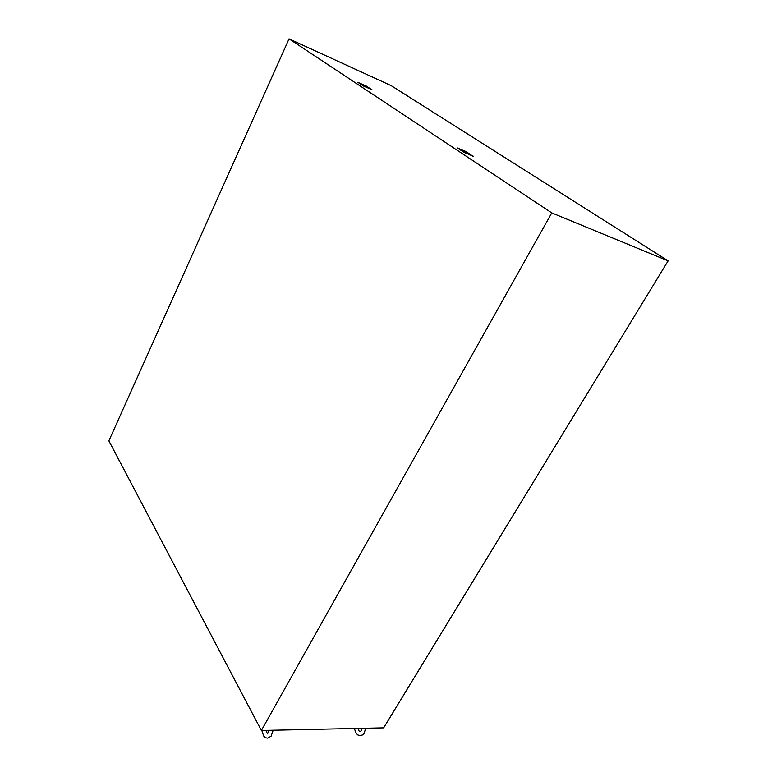 <?xml version="1.0" encoding="UTF-8"?>
<svg xmlns="http://www.w3.org/2000/svg" width="777" height="777" viewBox="0 0 777 777"><rect width="100%" height="100%" fill="white"/><g stroke="black" fill="none" stroke-linecap="round" stroke-linejoin="round"><path stroke-width="1.17" d="M371.872 89.637L363.558 86.043L357.867 82.362L366.666 86.296L371.814 89.753M473.212 156.177L464.529 152.613L457.119 147.785L466.627 151.904L473.125 156.352M368.842 88.432L360.8 84.334M470.182 155.079L460.11 149.825M117.56 457.4L119.357 460.819M354.331 728.467L356.021 733.235L357.77 734.935L360.091 735.644L362.5 734.945L364.044 733.478L365.792 728.214M358.09 728.389L359.013 730.875L360.149 731.681L361.344 730.574L361.995 728.302M261.81 730.477L263.578 735.906L265.608 737.713L267.667 738.15L271.115 736.207L273.232 730.225M265.831 730.39L267.531 733.925L269.182 730.312M261.334 730.487L551.757 212.898L289.034 38.85L108.858 440.86L261.334 730.487L383.624 727.826L668.142 260.907L391.2 85.655L289.034 38.85M551.757 212.898L668.142 260.907M367.239 87.374L367.521 86.781M365.345 86.373L365.627 85.781M467.142 153.079L467.482 152.418M464.947 151.913L465.287 151.253"/></g></svg>
